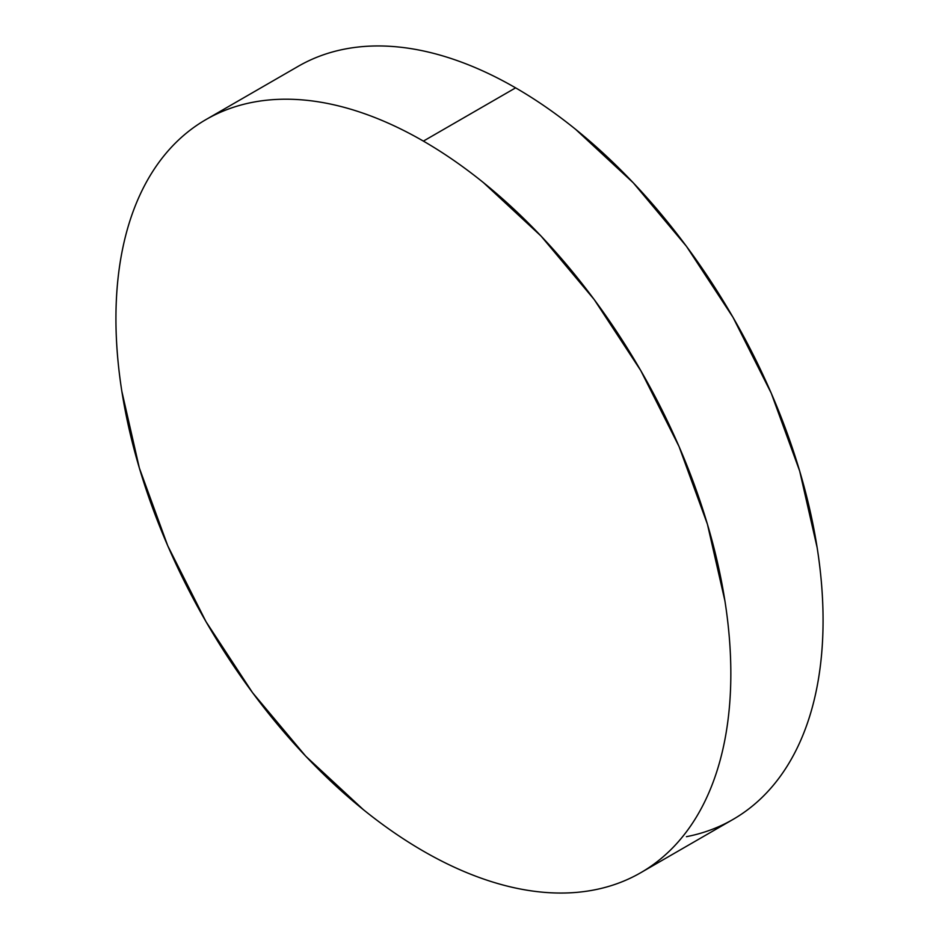 <?xml version="1.0" encoding="UTF-8"?>
<svg xmlns="http://www.w3.org/2000/svg" width="939" height="939" viewBox="0 0 939 939"><rect width="100%" height="100%" fill="white"/><g stroke="black" fill="none" stroke-linecap="round" stroke-linejoin="round"><path stroke-width="1.41" d="M686.432 836.684C703.217 833.421 718.746 827.67 733.019 819.43A434.804 251.042 -120 0 0 799.664 471.014A434.804 251.042 -120 0 0 515.617 87.855L423.383 141.108A434.804 251.042 60 0 1 707.431 524.267A434.804 251.042 60 0 1 640.785 872.683A434.804 251.042 60 0 1 423.383 851.145A434.804 251.042 60 0 1 139.336 467.986A434.804 251.042 60 0 1 205.981 119.57A434.804 251.042 60 0 1 423.383 141.108L515.617 87.855A434.804 251.042 -120 0 0 298.215 66.317L205.981 119.57C191.709 127.81 178.962 138.385 167.741 151.296C156.531 164.208 147.059 179.196 139.336 196.274C131.601 213.353 125.779 232.179 121.835 252.767C117.891 273.355 115.931 295.304 115.931 318.614C115.931 341.925 117.891 366.151 121.835 391.293L139.336 467.986L167.741 545.77L205.981 621.641L252.568 692.7L305.727 756.188L363.405 809.688C383.206 825.674 403.195 839.489 423.383 851.145C443.572 862.8 463.561 872.073 483.362 878.951C503.163 885.841 522.389 890.207 541.04 892.05C559.691 893.893 577.415 893.189 594.199 889.926C610.984 886.674 626.513 880.923 640.785 872.683C655.058 864.432 667.805 853.868 679.026 840.957C690.235 828.045 699.708 813.057 707.431 795.979C715.154 778.901 720.988 760.074 724.931 739.486C728.864 718.898 730.835 696.949 730.835 673.639C730.835 650.328 728.864 626.102 724.931 600.96L707.431 524.255L679.026 446.483L640.785 370.612L594.199 299.553L541.04 236.065L483.362 182.553C463.561 166.579 443.572 152.764 423.383 141.108C403.195 129.453 383.206 120.18 363.405 113.302C343.604 106.412 324.378 102.046 305.727 100.203C287.076 98.36 269.352 99.065 252.568 102.316C235.783 105.579 220.254 111.33 205.981 119.57M640.785 872.683L733.019 819.43C747.291 811.19 760.038 800.615 771.259 787.704C782.469 774.792 791.941 759.804 799.664 742.726C807.399 725.647 813.221 706.821 817.165 686.233C821.109 665.645 823.069 643.696 823.069 620.386C823.069 597.075 821.109 572.849 817.165 547.707L799.664 471.014L771.259 393.23L733.019 317.359L686.432 246.3L633.273 182.812L575.595 129.312C555.794 113.326 535.805 99.511 515.617 87.855C495.428 76.2 475.439 66.927 455.638 60.049C435.837 53.159 416.611 48.793 397.96 46.95C379.309 45.107 361.585 45.811 344.801 49.074C328.016 52.326 312.487 58.077 298.215 66.317"/></g></svg>
